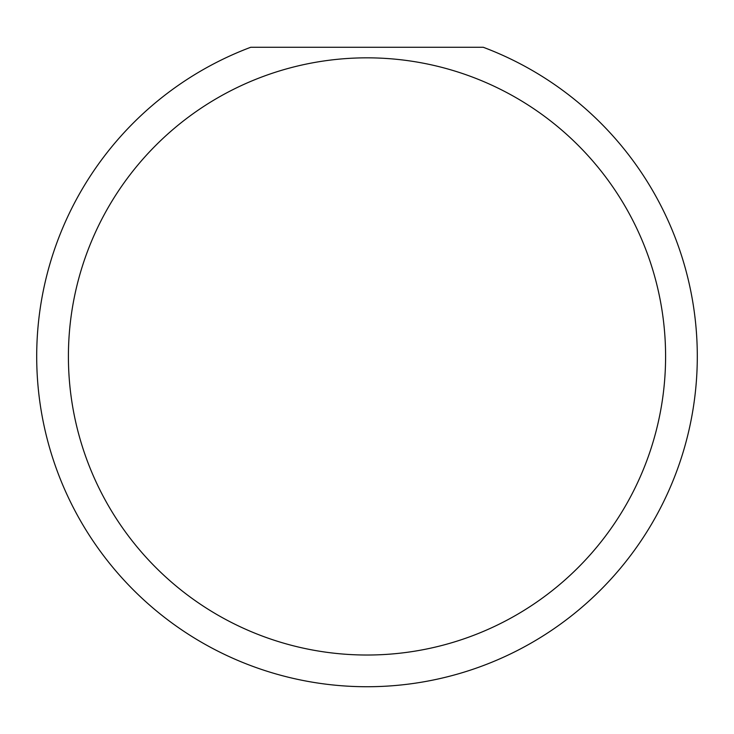 <?xml version="1.0" encoding="UTF-8"?>
<svg xmlns="http://www.w3.org/2000/svg" width="734" height="734" viewBox="0 0 734 734"><rect width="100%" height="100%" fill="white"/><g stroke="black" fill="none" stroke-linecap="round" stroke-linejoin="round"><path stroke-width="1.1" d="M665.591 356.43A298.591 298.591 0 0 0 367 57.839A298.591 298.591 0 0 0 68.409 356.43A298.591 298.591 0 0 0 367 655.022A298.591 298.591 0 0 0 665.591 356.43M483.266 47.27A330.3 330.3 0 0 1 367 686.73A330.3 330.3 0 0 1 250.734 47.27L483.266 47.27"/></g></svg>
